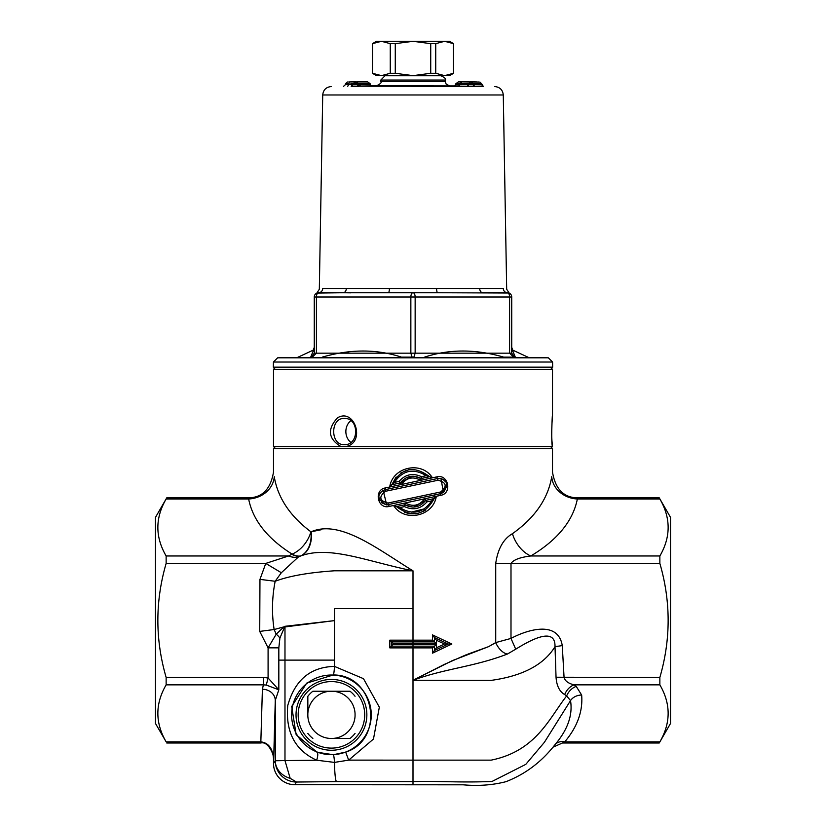 <?xml version="1.0" encoding="UTF-8"?>
<svg xmlns="http://www.w3.org/2000/svg" width="826" height="826" viewBox="0 0 826 826"><rect width="100%" height="100%" fill="white"/><g stroke="black" fill="none" stroke-linecap="round" stroke-linejoin="round"><path stroke-width="1.24" d="M166.759 497.83L155.464 517.396L155.464 723.431L166.14 741.851C155.102 722.853 155.102 703.845 166.14 684.847L166.14 677.413C155.102 639.417 155.102 601.421 166.14 563.415L166.14 555.981C155.102 536.983 155.102 517.985 166.14 498.987L166.759 497.83L247.748 497.83L248.636 498.987A25.751 22.209 169.7 0 0 274.253 476.685C273.261 470.583 273.261 470.583 274.253 476.685C277.773 497.768 290.009 516.147 310.937 531.81A25.751 17.356 -58.2 0 1 292.094 554.112A25.751 14.796 -113.9 0 0 300.685 555.939A25.751 18.606 76.8 0 0 310.937 531.81L321.531 529.673M659.241 497.83L659.86 498.987L577.364 498.987A25.751 22.209 10.3 0 1 551.747 476.685C552.739 470.583 552.739 470.583 551.747 476.685C548.03 498.708 534.928 517.706 512.45 533.679C503.426 538.893 497.851 548.805 495.724 563.415L495.724 642.576L488.589 646.644L452.297 660.645L413 680.283C445.183 668.43 473.566 667.026 507.463 654.016A12.875 6.804 57.7 0 1 495.724 642.576L510.995 638.426L510.995 563.415C513.524 559.76 520.122 557.282 530.808 555.981C557.436 540.008 572.955 521.01 577.364 498.987L578.252 497.841L659.241 497.83L670.536 517.396L670.536 723.431L659.241 742.997L562.496 742.997L564.767 741.851C577.353 726.88 582.98 711.279 581.659 695.048L576.228 686.396L574.049 684.847C568.329 683.443 564.994 680.965 564.065 677.413L562.269 645.602C558.004 619.737 526.482 630.083 510.995 638.426L515.723 649.184C531.087 639.665 555.495 626.5 555.01 646.665L562.269 645.602M371.266 714.851A39.824 39.824 0 0 1 317.07 751.99A39.824 39.824 0 0 1 336.337 675.327A39.824 39.824 0 0 1 371.266 714.851M659.241 742.997L659.86 741.851C670.898 722.853 670.898 703.845 659.86 684.847L659.86 677.413C670.898 639.417 670.898 601.421 659.86 563.415L659.86 555.981C670.898 536.983 670.898 517.985 659.86 498.987M562.558 742.946L552.997 747.179L555.217 744.381A12.875 10.325 -140.7 0 1 564.767 741.851L659.86 741.851M166.14 498.987L248.636 498.987C252.808 520.07 267.294 538.449 292.094 554.112L288.542 555.981L265.765 563.415L281.336 572.738L298.32 557.034A25.751 17.635 57.1 0 1 288.542 555.981L166.14 555.981M578.252 497.841C563.962 497.944 555.382 489.353 552.501 472.09L552.501 448.725L273.499 448.725L273.499 472.09C270.618 489.364 262.028 497.954 247.748 497.841M444.584 644.022L448.27 644.022L434.507 637.61L436.458 640.284L444.584 644.022L436.458 647.77L434.507 650.444L448.27 644.022L451.853 644.022L432.504 634.895L451.853 644.022L432.504 653.159L434.507 650.444L434.559 646.138M436.458 643.599L434.486 641.874L391.534 641.874L393.259 643.599L436.458 643.599L436.458 640.284L434.466 637.589L434.466 641.874L436.417 643.547M434.466 650.465L436.458 647.77L436.458 644.456L434.486 646.169L436.458 644.456L413 644.456L413 646.169L434.486 646.169M389.82 647.883L389.82 640.16L391.534 641.874L389.82 640.16L389.82 647.883L413 647.883L413 646.169L391.534 646.169L389.82 647.883L391.534 646.169L391.534 641.874L391.534 646.169L393.259 643.599M434.445 646.169L432.504 647.883L432.504 653.159L434.424 650.485M434.445 641.874L432.504 640.16L389.82 640.16M434.466 637.589L432.504 634.895L432.504 640.16M345.681 752.114L333.27 754.727L316.988 752.218L296.152 734.655L291.712 706.498L306.652 683.143L333.25 674.976C375.066 674.532 385.556 739.466 345.681 752.114L348.675 760.127L373.476 739.043L379.33 707.17L363.481 678.673L334.478 666.406L334.478 620.615L284.856 626.314A12.875 6.918 -103.6 0 1 284.98 626.944L334.478 620.615L334.478 608.617L413 608.617L413 644.456L393.259 644.456M445.71 642.835L448.27 644.022L446.752 644.734M446.752 643.32L434.424 637.569L432.504 634.895M449.447 644.022L451.843 644.022M411.141 512.161L424.512 508.816M423.604 511.273L425.71 509.983L423.614 511.263M409.551 513.689L404.585 512.306M166.14 563.415L265.765 563.415L259.963 579.377L275.161 581.267C289.028 576.011 308.8 572.521 334.458 570.797L413 570.828C377.957 549.342 340.229 519.224 311.288 531.717A25.751 18.544 -103.2 0 1 301.056 555.857C329.966 545.212 367.983 561.773 413 570.828L413 608.617M659.86 677.413L556.043 677.237L555.01 646.665C543.921 664.765 522.641 676.009 491.191 680.376L413 680.283L444.522 664.321L466.308 654.719M467.908 654.12L488.589 646.644L495.001 643.062M425.442 477.593L429.592 476.716C413.94 465.048 401.333 467.712 391.782 484.717C401.333 467.712 413.94 465.048 429.582 476.705L432.421 477.81C421.745 460.578 392.505 466.835 389.707 487.01L385.35 487.939C373.476 489.849 377.637 509.621 389.222 506.421L393.579 505.481C404.255 522.693 433.474 516.446 436.293 496.292L440.65 495.352C452.545 493.452 448.353 473.69 436.778 476.881L389.707 487.01L391.761 484.779L400.228 482.952C406.01 475.931 412.979 474.454 421.136 478.512L429.592 476.716L426.216 475.704L421.528 476.685L421.136 478.512L413.764 476.22L421.136 478.512L420.702 480.34C413.114 476.189 406.681 477.573 401.426 484.48L400.228 482.952L412.195 476.22M404.472 506.606L404.864 504.789L396.408 506.586L399.784 507.587L404.472 506.606C413.155 510.571 420.651 509.002 426.949 501.878L425.772 500.339C419.99 507.36 413.021 508.847 404.864 504.789L412.236 507.081L404.864 504.779L405.298 502.962L424.574 498.811C419.319 505.729 412.886 507.112 405.298 502.962L393.579 505.481L396.418 506.586C412.06 518.243 424.667 515.579 434.218 498.574L431.637 500.897C423.17 513.101 412.556 515.331 399.794 507.587M400.558 505.698L396.408 506.586C412.06 518.243 424.667 515.579 434.218 498.574L425.782 500.339M426.949 501.878L431.637 500.897M413.743 507.081L425.772 500.339L424.574 498.811L436.293 496.292L434.228 498.543L434.899 495.951M387.921 503.055C379.423 500.762 378.576 496.849 385.391 491.305L385.36 489.622L383.171 490.448L386.733 504.903L440.64 493.669L440.609 491.986L387.921 503.055L389.222 506.421M385.391 491.305L438.079 480.236L437.429 478.553L385.36 489.622L385.35 487.939M438.079 480.236C446.577 482.529 447.424 486.452 440.609 491.986M446.742 486.638L440.64 493.669L443.438 492.461L440.991 478.626L437.429 478.553L436.778 476.881M443.459 479.782L445.224 481.496M391.761 484.779L396.16 476.994L391.761 484.779L394.363 482.394C402.83 470.19 413.444 467.96 426.206 475.704M421.528 476.695C412.845 472.72 405.349 474.3 399.051 481.413L400.218 482.952M399.051 481.413L394.363 482.394M412.246 476.21L400.228 482.952M408.829 469.726L400.662 473.05L408.715 469.746M440.64 493.669L440.65 495.352M388.571 504.738L386.423 504.882L381.602 502.735L386.423 504.882M415.715 513.793L410.46 513.824M425.772 500.339L413.754 507.081M333.25 674.976A8.58 0.836 -87.2 0 0 334.478 666.406C310.421 666.995 294.851 680.046 287.747 705.58C285.455 732.084 295.089 750.297 316.657 760.219A8.58 2.602 110.5 0 0 316.988 752.218M273.499 763.472L273.499 763.451A21.259 21.249 -56.3 0 0 294.737 784.7L296.513 782.036L290.174 778.329L284.98 760.581L316.688 760.219L334.499 762.398L348.675 760.127L413 760.137L413 781.592C440.65 780.869 458.946 782.811 492.017 781.468L525.78 764.37L544.406 742.285L570.518 700.603A12.875 11.151 -179.9 0 1 581.659 695.048M259.963 579.377L259.725 631.405L268.089 647.852L278.827 647.852L279.911 638.064A12.875 6.763 29.3 0 0 276.194 634.213L268.089 647.852L268.089 678.001L263.391 677.413L263.391 684.847L266.271 685.053L278.827 689.803L268.089 678.001L266.271 685.053M556.043 677.237C556.641 685.817 559.522 691.599 564.685 694.573A12.875 9.003 124.4 0 1 574.049 684.847L659.86 684.847M564.685 694.573L566.667 695.895A12.875 9.22 126.3 0 1 576.228 686.396M432.504 647.883L413 647.883L413 760.137L491.171 760.137C536.477 750.948 549.342 717.908 566.667 695.895L570.518 700.603C572.852 715.006 567.751 729.595 555.217 744.381M507.463 654.016L515.723 649.184M291.754 554.267A25.751 14.899 -114.2 0 0 300.416 556.063L298.32 557.034M259.725 631.405L274.139 629.526C271.64 613.604 271.981 597.508 275.161 581.267L281.336 572.738M276.214 634.203L274.139 629.526L283.927 626.872L276.194 634.213M659.86 555.981L530.808 555.981A25.751 16.974 59.6 0 1 512.45 533.679M273.582 756.182L273.499 758.526C272.632 748.335 268.398 742.77 260.81 741.851L166.14 741.851M273.582 763.121L273.499 763.451C273.643 766.032 273.664 765.991 273.582 763.327L275.275 700.396L278.827 689.803L278.827 647.852M166.14 684.847L263.391 684.847L262.4 689.245A12.875 11.151 -178.3 0 1 275.275 700.396L275.275 760.798L273.582 763.327M279.911 638.064L284.361 627.543A12.875 5.844 46.2 0 0 283.927 626.872L284.856 626.314M284.361 627.543L284.98 626.944L284.98 660.119L334.478 660.119M294.737 784.7L463.221 784.814C478.347 786.166 492.606 785.123 505.987 781.675C524.396 774.53 540.07 763.028 552.997 747.179M333.27 754.727A8.58 0.878 -92.8 0 1 334.499 762.398A21.466 2.096 -90.1 0 0 336.574 781.592L296.513 782.036A21.249 21.239 -146.3 0 1 275.275 760.798M290.174 778.329A21.249 18.451 -178.2 0 1 275.275 760.756L284.98 760.581L284.98 660.119L278.827 660.119M364.71 714.851A33.267 33.267 0 0 1 314.809 743.658A33.267 33.267 0 0 1 314.809 686.034A33.267 33.267 0 0 1 364.71 714.851M366.858 714.851A35.415 35.415 0 0 0 313.735 684.176A35.415 35.415 0 0 0 313.735 745.517A35.415 35.415 0 0 0 366.858 714.851M312.858 691.238L330.235 691.238L312.858 691.238A30.046 30.046 0 0 0 307.84 696.266L307.84 713.643L307.84 696.266M332.651 691.238L350.028 691.238L332.651 691.238A23.634 23.634 0 0 1 355.056 713.643L355.056 716.059A23.634 23.634 0 0 1 332.651 738.454L330.235 738.454A23.634 23.634 0 0 1 307.84 716.059L307.84 713.643A23.634 23.634 0 0 1 330.235 691.238L332.651 691.238M350.028 738.454L332.651 738.454L350.028 738.454A30.046 30.046 0 0 0 355.056 733.436M307.84 733.436A30.046 30.046 0 0 0 312.858 738.454M355.056 696.266A30.046 30.046 0 0 0 350.028 691.238M379.867 500.236L378.463 500.236M551.944 440.671L552.48 446.577C550.787 443.438 552.615 407.466 552.357 417.801C551.479 429.344 551.52 438.936 552.48 446.577L345.505 446.577C366.032 443.438 354.984 407.466 337.504 417.801C327.065 429.344 328.232 438.936 341.024 446.577L345.495 446.577M344.318 444.646L344.318 444.646C330.163 445.451 330.142 417.615 344.328 418.472C359.382 417.657 359.434 445.441 344.318 444.656L344.741 444.646M341.024 446.577L273.499 446.577L273.499 369.315L552.501 369.315L552.501 416.335M350.823 420.723A13.092 11.337 -90 0 0 350.823 442.375M552.48 446.577L550.353 448.725M275.647 367.167L273.499 369.315M275.647 448.725L273.499 446.577M378.597 493.793L380.022 493.793M273.427 362.036L273.334 367.167L552.666 367.167L552.573 362.036L548.361 357.823L277.639 357.823L273.427 362.036L552.573 362.036M454.816 85.852L455.921 83.622L460.216 83.622M482.787 86.338L351.597 86.203M449.406 85.759L446.226 84.252L445.193 81.464L380.807 81.464C381.891 82.466 380.487 83.891 376.594 85.759L459.163 85.925M479.989 82.125L481.682 83.86L479.989 82.125L471.398 81.991L479.999 82.125L461.94 81.846L471.409 81.929L473.091 83.725L481.682 83.87L483.365 86.503L481.682 84.758L473.091 84.624L474.785 86.369L483.365 86.503M460.216 84.366L458.471 86.131L474.785 86.369M351.236 86.255L358.938 86.348L357.204 84.417M458.409 81.908L461.466 81.908L458.409 81.908L455.921 83.622M478.605 81.991L479.256 82.115M477.221 81.95L470.221 81.836L476.85 82.073M470.221 81.836L469.302 81.96M461.961 81.857L460.216 83.591L468.796 83.674L468.796 84.655L467.062 86.348M468.796 83.674L470.531 81.97L461.94 81.846L460.216 83.54M471.398 82.073L473.091 83.694M470.541 82.063L468.796 83.756L473.091 83.818L473.091 84.717L468.796 84.655M467.547 86.276L468.796 84.52M458.471 86.131L460.216 84.397L455.921 84.428M474.785 86.451L473.091 84.717M354.602 82.073L355.459 82.063L352.909 83.808L351.215 86.451M355.459 82.063L357.204 83.798L355.459 81.908L352.909 83.808M352.909 83.674L345.485 84.603L343.523 86.358M357.204 83.798L357.204 84.655L352.909 84.706M351.215 86.255L352.909 84.51M358.938 86.348L357.204 84.655M367.549 81.908L356.491 81.908L367.591 81.908L370.079 83.591L370.079 84.428L358.236 84.428M357.204 83.602L358.236 83.519L355.758 81.836L349.481 81.939L348.613 83.715M355.758 81.836L348.779 81.95M347.436 81.991L345.485 83.715L345.485 84.603M371.184 85.852L370.079 84.428M358.236 83.55L358.236 84.345L360.714 86.059M347.746 86.307L348.613 84.572M460.216 83.591L460.216 84.397M350.658 292.848L343.244 292.724A4.295 3.056 90 0 0 346.3 288.511L322.708 288.511A4.295 4.14 -90 0 1 318.568 292.724L388.323 292.724A4.295 1.084 90 0 0 389.407 288.511L346.3 288.511M509.033 293.034L437.677 292.724A4.295 1.084 90 0 1 436.593 288.511L389.407 288.511M514.577 357.111L503.674 357.111L514.577 357.111L511.728 353.177L509.58 353.177L513.669 357.111L514.577 357.111L511.728 353.177L511.728 297.019A4.295 4.295 0 0 0 507.432 292.724A4.295 2.148 90 0 1 509.58 297.019L511.728 297.019A4.295 4.295 0 0 0 507.432 292.724L482.756 292.724A4.295 3.056 90 0 1 479.7 288.511L436.593 288.511M509.095 293.065L507.432 292.724A4.295 4.14 90 0 1 503.292 288.511C507.794 289.368 507.794 289.368 503.292 288.511L479.7 288.511M509.198 293.106L506.679 289.276L503.282 94.98C502.724 89.92 499.916 87.102 494.846 86.554M314.272 297.019A4.295 4.295 0 0 1 316.802 293.106L343.244 292.724L318.568 292.724A4.295 4.295 0 0 0 314.272 297.019L316.42 297.019A4.295 2.148 -90 0 1 318.568 292.724A4.295 4.295 0 0 0 314.272 297.019L314.272 353.177L311.423 357.111L312.331 357.111L316.42 353.177L314.272 353.177L311.381 357.111L312.331 357.111L311.423 357.111M322.708 288.511C318.206 289.368 318.206 289.368 322.708 288.511C318.206 289.368 318.206 289.368 322.708 288.511M316.947 293.044L316.916 293.054A4.295 4.295 0 0 1 318.568 292.724M437.677 292.724L413 292.724A4.295 2.148 90 0 0 410.852 297.019L415.148 297.019A4.295 2.148 -90 0 0 413 292.724L388.323 292.724M410.852 353.177L412.091 357.111L413.909 357.111L415.148 353.177L316.42 353.177L316.42 297.019L410.852 297.019L410.852 353.177M312.331 357.111L311.65 357.111M310.7 357.111C313.983 349.006 313.983 348.995 310.7 357.111M350.193 351.566L348.355 351.948M511.728 347.312L512.781 350.141L528.578 357.472L548.361 357.823M515.3 357.111C512.017 348.995 512.017 348.995 515.3 357.121C512.017 348.995 512.017 348.995 515.3 357.111M322.326 357.111C350.317 349.006 376.666 348.995 401.384 357.111L412.091 357.111M413.909 357.111L401.374 357.111M424.616 357.121C449.334 348.995 475.683 348.995 503.674 357.121M395.272 43.654L390.264 43.654L381.405 41.3L413 41.3L430.728 43.654L430.728 73.287L413 75.641L395.272 73.287L395.272 43.654L413 41.3L444.595 41.3L453.464 43.654L453.464 73.287L444.595 75.641L435.736 73.287L435.736 43.654L444.595 41.3L449.489 41.3L453.567 43.654L453.567 73.287L449.489 75.641L376.511 75.641L372.433 73.287L372.536 43.654L381.405 41.3L376.511 41.3L372.433 43.654L372.433 73.287M390.264 43.654L390.264 73.287L381.405 75.641L372.536 73.287M435.736 73.287L430.728 73.287M395.272 73.287L390.264 73.287M435.736 43.654L430.728 43.654M262.4 689.245L260.81 742.997L166.759 742.997M495.724 563.415L659.86 563.415M263.391 677.413L166.14 677.413M336.574 781.592L413 781.592L413 784.7M468.796 84.562L460.216 84.438M352.909 83.818L357.204 83.756M358.236 83.622L370.079 83.622M345.485 83.715L348.613 83.663M358.236 84.345L357.204 84.355M352.909 84.428L348.613 84.52M415.148 297.019L509.58 297.019L509.58 353.177L415.148 353.177L415.148 297.019M316.864 293.075L319.321 289.276L322.718 94.98L503.282 94.98M314.272 347.323L313.219 350.141L297.422 357.472L528.578 357.472M413 80.039L445.193 80.039C446.277 79.038 444.873 77.613 440.97 75.744L385.03 75.744L380.807 80.039L413 80.039M441.507 647.181L445.71 645.22M448.27 644.022L441.507 640.873M383.171 490.448C376.45 495.239 377.627 500.06 386.733 504.903M440.991 478.626C447.475 480.598 448.291 485.213 443.438 492.461M260.81 742.997C269.224 740.736 274.924 758.185 273.499 758.753L273.499 763.234M550.353 367.167L552.501 369.315M376.594 85.759L358.484 86.069M470.531 81.908L471.419 81.929M508.63 292.889L509.177 293.096M316.823 293.096L317.38 292.889M511.728 297.019A4.295 4.295 0 0 0 511.449 295.501M445.193 81.464L445.193 80.039M380.807 81.464L380.807 80.039M391.111 75.641L385.03 75.744M434.889 75.641L440.97 75.744M297.422 357.472L277.639 357.823M322.718 94.98C323.276 89.92 326.084 87.102 331.154 86.554"/></g></svg>
